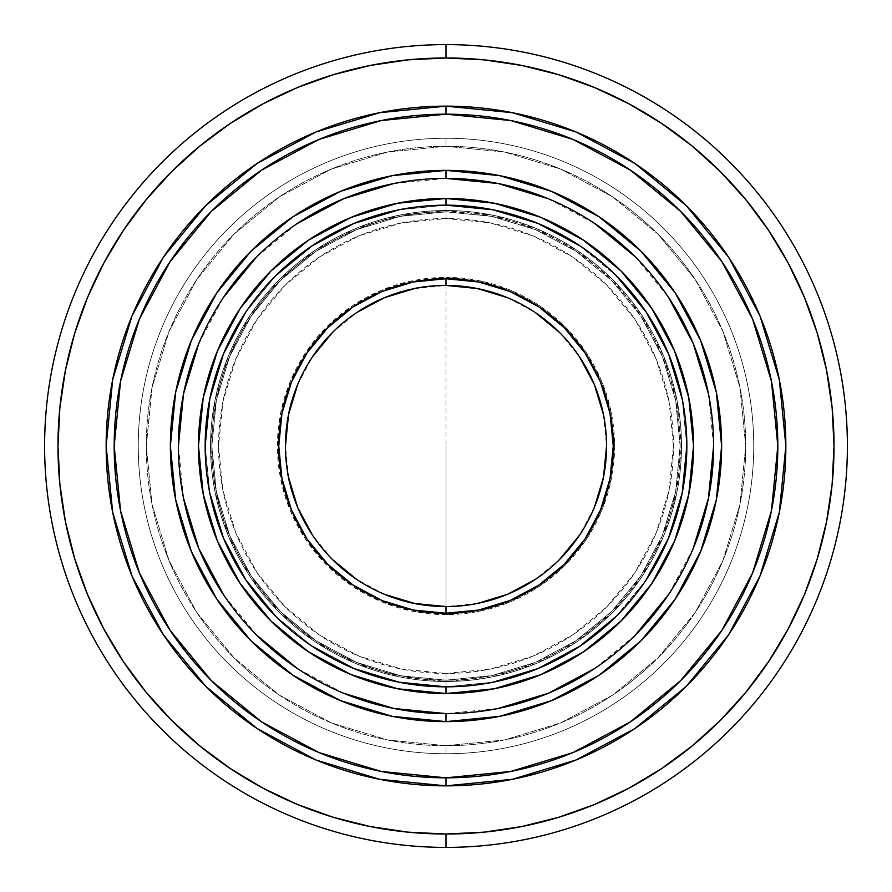 <?xml version="1.0" encoding="UTF-8"?>
<svg xmlns="http://www.w3.org/2000/svg" width="892" height="892" viewBox="0 0 892 892"><rect width="100%" height="100%" fill="white"/><g stroke="black" fill="none" stroke-linecap="round" stroke-linejoin="round"><path stroke-width="0.67" stroke-dasharray="4.46 3.34" d="M446 446L446 606.56C360.201 608.768 283.232 531.799 285.44 446C283.232 360.201 360.201 283.232 446 285.44L446 446L446 285.44A160.56 160.56 0 0 0 285.44 446A160.56 160.56 0 0 0 446 606.56A160.56 160.56 0 0 1 285.44 446A160.56 160.56 0 0 1 446 285.44L446 277.412A168.588 168.588 0 0 0 277.412 446A168.588 168.588 0 0 0 446 614.588L446 606.56A160.56 160.56 0 0 1 285.44 446A160.56 160.56 0 0 1 446 285.44A160.56 160.56 0 0 0 285.44 446A160.56 160.56 0 0 0 446 606.56A160.56 160.56 0 0 0 606.56 446A160.56 160.56 0 0 0 446 285.44A160.56 160.56 0 0 1 606.56 446A160.56 160.56 0 0 1 446 606.56L446 614.588L413.108 611.343L381.486 601.754L352.34 586.178L326.795 565.205L305.822 539.66L290.246 510.514L280.657 478.892L277.412 446L280.657 413.108L290.246 381.486L305.822 352.34L326.795 326.795L352.34 305.822L381.486 290.246L413.108 280.657L446 277.412L478.892 280.657L510.514 290.246L539.66 305.822L565.205 326.795L586.178 352.34L601.754 381.486L611.343 413.108L614.588 446L611.343 478.892L601.754 510.514L586.178 539.66L565.205 565.205L539.66 586.178L510.514 601.754L478.892 611.343L446 614.588A168.588 168.588 0 0 0 614.588 446A168.588 168.588 0 0 0 446 277.412L446 285.44A160.56 160.56 0 0 1 606.56 446A160.56 160.56 0 0 1 446 606.56A160.56 160.56 0 0 0 606.56 446A160.56 160.56 0 0 0 446 285.44A160.56 160.56 0 0 1 606.56 446A160.56 160.56 0 0 1 446 606.56L446 446M209.787 492.986L205.16 446L209.787 492.986L223.491 538.166L245.746 579.8L275.695 616.305L312.2 646.254L275.695 616.305L245.746 579.8L223.491 538.166L209.787 492.986L205.16 446.022L209.787 399.014L223.491 353.834L245.746 312.2L275.695 275.695L312.2 245.746L353.834 223.491L399.014 209.787L445.978 205.16L492.986 209.787L538.166 223.491L579.8 245.746L616.305 275.695L646.254 312.2L668.509 353.834L682.213 399.014L686.84 445.978L682.213 492.986L668.509 538.166L646.254 579.8L616.305 616.305L579.8 646.254L538.166 668.509L492.986 682.213L446.022 686.84L446 673.46A227.46 227.46 0 0 0 673.46 446A227.46 227.46 0 0 0 446 218.54L446 205.16A240.84 240.84 0 0 1 686.84 446A240.84 240.84 0 0 1 446 686.84A240.84 240.84 0 0 0 686.84 446A240.84 240.84 0 0 0 446 205.16A240.84 240.84 0 0 1 686.84 446A240.84 240.84 0 0 1 446 686.84A240.84 240.84 0 0 0 686.84 446A240.84 240.84 0 0 0 446 205.16L446 210.512A235.488 235.488 0 0 1 681.488 446A235.488 235.488 0 0 1 446 681.488L446 686.84A240.84 240.84 0 0 0 686.84 446A240.84 240.84 0 0 0 446 205.16A240.84 240.84 0 0 1 686.84 446A240.84 240.84 0 0 1 446 686.84A240.84 240.84 0 0 0 686.84 446A240.84 240.84 0 0 0 446 205.16L446 210.512A235.488 235.488 0 0 1 681.488 446A235.488 235.488 0 0 1 446 681.488L446 686.84L446 681.488A235.488 235.488 0 0 0 681.488 446A235.488 235.488 0 0 0 446 210.512L446 205.16A240.84 240.84 0 0 1 686.84 446A240.84 240.84 0 0 1 446 686.84A240.84 240.84 0 0 0 686.84 446A240.84 240.84 0 0 0 446 205.16A240.84 240.84 0 0 1 686.84 446A240.84 240.84 0 0 1 446 686.84A240.84 240.84 0 0 0 686.84 446A240.84 240.84 0 0 0 446 205.16A240.84 240.84 0 0 0 205.16 446A240.84 240.84 0 0 0 446 686.84L399.014 682.213L353.834 668.509L312.2 646.254L275.751 616.35M446 680.15A234.15 234.15 0 0 0 680.15 446A234.15 234.15 0 0 0 446 211.85A234.15 234.15 0 0 1 680.15 446A234.15 234.15 0 0 1 446 680.15L400.318 675.645L356.399 662.321L315.913 640.69L280.434 611.566L251.31 576.087L229.679 535.601L216.355 491.682L211.85 446L216.355 400.318L229.679 356.399L251.31 315.913L280.434 280.434L315.913 251.31L356.399 229.679L400.318 216.355L446 211.85L491.682 216.355L535.601 229.679L576.087 251.31L611.566 280.434L640.69 315.913L662.321 356.399L675.645 400.318L680.15 446L675.645 491.682L662.321 535.601L640.69 576.087L611.566 611.566L576.087 640.69L535.601 662.321L491.682 675.645L446 680.15A234.15 234.15 0 0 1 211.85 446A234.15 234.15 0 0 1 446 211.85A234.15 234.15 0 0 0 211.85 446A234.15 234.15 0 0 0 446 680.15L491.682 675.645L535.601 662.321L576.087 640.69L611.566 611.566L640.69 576.087L662.321 535.601L675.645 491.682L680.15 446L675.645 400.318L662.321 356.399L640.69 315.913L611.566 280.434L576.087 251.31L535.601 229.679L491.682 216.355L446 211.85L400.318 216.355L356.399 229.679L315.913 251.31L280.434 280.434L251.31 315.913L229.679 356.399L216.355 400.318L211.85 446L216.355 491.682L229.679 535.601L251.31 576.087L280.434 611.566L315.913 640.69L356.399 662.321L400.318 675.645L446 680.15M446 753.74L446 745.712A299.712 299.712 0 0 0 745.712 446A299.712 299.712 0 0 0 446 146.288L446 138.26A307.74 307.74 0 0 1 753.74 446A307.74 307.74 0 0 1 446 753.74A307.74 307.74 0 0 0 753.74 446A307.74 307.74 0 0 0 446 138.26A307.74 307.74 0 0 1 753.74 446A307.74 307.74 0 0 1 446 753.74A307.74 307.74 0 0 0 753.74 446A307.74 307.74 0 0 0 446 138.26L446 146.288A299.712 299.712 0 0 1 745.712 446A299.712 299.712 0 0 1 446 745.712L446 753.74L446 745.712L387.529 739.959L331.3 722.899L279.486 695.202L234.072 657.928L196.797 612.514L169.101 560.7L152.041 504.471L146.288 446L152.041 387.529L169.101 331.3L196.797 279.486L234.072 234.072L279.486 196.797L331.3 169.101L387.529 152.041L446 146.288L504.471 152.041L560.7 169.101L612.514 196.797L657.928 234.072L695.202 279.486L722.899 331.3L739.959 387.529L745.712 446L739.959 504.471L722.899 560.7L695.202 612.514L657.928 657.928L612.514 695.202L560.7 722.899L504.471 739.959L446 745.712A299.712 299.712 0 0 1 146.288 446A299.712 299.712 0 0 1 446 146.288L446 138.26A307.74 307.74 0 0 0 138.26 446A307.74 307.74 0 0 0 446 753.74A307.74 307.74 0 0 1 138.26 446A307.74 307.74 0 0 1 446 138.26A307.74 307.74 0 0 0 138.26 446A307.74 307.74 0 0 0 446 753.74A307.74 307.74 0 0 1 138.26 446A307.74 307.74 0 0 1 446 138.26L446 146.288A299.712 299.712 0 0 0 146.288 446A299.712 299.712 0 0 0 446 745.712L446 753.74M446 847.4L446 834.02A388.02 388.02 0 0 0 834.02 446A388.02 388.02 0 0 0 446 57.98L446 44.6A401.4 401.4 0 0 1 847.4 446A401.4 401.4 0 0 1 446 847.4A401.4 401.4 0 0 0 847.4 446A401.4 401.4 0 0 0 446 44.6A401.4 401.4 0 0 0 44.6 446A401.4 401.4 0 0 0 446 847.4A401.4 401.4 0 0 1 44.6 446A401.4 401.4 0 0 1 446 44.6L446 57.98A388.02 388.02 0 0 0 57.98 446A388.02 388.02 0 0 0 446 834.02L446 847.4M446 777.824A331.824 331.824 0 0 0 777.824 446A331.824 331.824 0 0 0 446 114.176A331.824 331.824 0 0 1 777.824 446A331.824 331.824 0 0 1 446 777.824L381.263 771.446L319.013 752.569L261.646 721.907L211.371 680.629L170.093 630.354L139.431 572.987L120.554 510.737L114.176 446L120.554 381.263L139.431 319.013L170.093 261.646L211.371 211.371L261.646 170.093L319.013 139.431L381.263 120.554L446 114.176L510.737 120.554L572.987 139.431L630.354 170.093L680.629 211.371L721.907 261.646L752.569 319.013L771.446 381.263L777.824 446L771.446 510.737L752.569 572.987L721.907 630.354L680.629 680.629L630.354 721.907L572.987 752.569L510.737 771.446L446 777.824A331.824 331.824 0 0 1 114.176 446A331.824 331.824 0 0 1 446 114.176A331.824 331.824 0 0 0 114.176 446A331.824 331.824 0 0 0 446 777.824L510.737 771.446L572.987 752.569L630.354 721.907L680.629 680.629L721.907 630.354L752.569 572.987L771.446 510.737L777.824 446L771.446 381.263L752.569 319.013L721.907 261.646L680.629 211.371L630.354 170.093L572.987 139.431L510.737 120.554L446 114.176L381.263 120.554L319.013 139.431L261.646 170.093L211.371 211.371L170.093 261.646L139.431 319.013L120.554 381.263L114.176 446L120.554 510.737L139.431 572.987L170.093 630.354L211.371 680.629L261.646 721.907L319.013 752.569L381.263 771.446L446 777.824M446 785.852A339.852 339.852 0 0 0 785.852 446A339.852 339.852 0 0 0 446 106.148A339.852 339.852 0 0 0 106.148 446A339.852 339.852 0 0 0 446 785.852L445.888 785.852M446 178.4A267.6 267.6 0 0 0 178.4 446A267.6 267.6 0 0 0 446 713.6A267.6 267.6 0 0 0 713.6 446A267.6 267.6 0 0 0 446 178.4M351.27 674.687L397.709 688.769L446 693.53A247.53 247.53 0 0 1 198.47 446A247.53 247.53 0 0 1 446 198.47A247.53 247.53 0 0 0 198.47 446A247.53 247.53 0 0 0 446 693.53L397.709 688.769L351.27 674.687L308.476 651.818L270.967 621.033L240.182 583.524L217.314 540.73L203.231 494.291L198.47 446L203.231 397.709L217.314 351.27L240.182 308.476L270.967 270.967L308.476 240.182L351.27 217.314L397.709 203.231L446 198.47L494.291 203.231L540.73 217.314L583.524 240.182L621.033 270.967L651.818 308.476L674.687 351.27L688.769 397.709L693.53 446L688.769 494.291L674.687 540.73L651.818 583.524L621.033 621.033L583.524 651.818L540.73 674.687L494.291 688.769L446 693.53A247.53 247.53 0 0 0 693.53 446A247.53 247.53 0 0 0 446 198.47A247.53 247.53 0 0 1 693.53 446A247.53 247.53 0 0 1 446 693.53L494.291 688.769L540.73 674.687L583.524 651.818L621.033 621.033L651.818 583.524M384.552 594.34L356.8 579.499M332.471 559.529L312.501 535.2M288.529 477.32L285.44 446M297.66 384.552L312.501 356.8M332.471 332.471L356.8 312.501M414.68 288.529L446 285.44M507.448 297.66L535.2 312.501M559.529 332.471L579.499 356.8M603.471 414.68L606.56 446M594.34 507.448L579.499 535.2M559.529 559.529L535.2 579.499M477.32 603.471L446 606.56M540.73 217.314L494.291 203.231L446 198.47L397.709 203.231L351.27 217.314L308.476 240.182L270.967 270.967L240.182 308.476M217.314 351.27L203.231 397.709L198.47 446L203.231 494.291L217.314 540.73L240.182 583.524L270.967 621.033L308.476 651.818M674.687 540.73L688.769 494.291L693.53 446L688.769 397.709L674.687 351.27L651.818 308.476L621.033 270.967L583.524 240.182M399.014 209.787L446 205.16L399.014 209.787L353.834 223.491L312.2 245.746L275.695 275.695L245.746 312.2L275.65 275.751M682.213 399.014L686.84 446L682.213 399.014L668.509 353.834L646.254 312.2L616.305 275.695L579.8 245.746L616.249 275.65M492.986 682.213L446 686.84L492.986 682.213L538.166 668.509L579.8 646.254L616.305 616.305L646.254 579.8L616.35 616.249M343.598 693.229L297.404 668.554M256.773 635.227L223.546 594.741M183.54 498.204L178.4 446.089M198.771 343.598L223.446 297.404M256.773 256.773L297.259 223.546M393.796 183.54L445.911 178.4M548.402 198.771L594.596 223.446M635.227 256.773L668.454 297.259M708.46 393.796L713.6 445.911M693.229 548.402L668.554 594.596M635.227 635.227L594.741 668.454M498.204 708.46L446.089 713.6M87.516 594.485L103.795 628.916L123.375 661.574L146.054 692.159L171.632 720.368L199.841 745.946L230.426 768.625L263.084 788.205L297.515 804.484L333.363 817.317L370.303 826.561L407.967 832.147L446 834.02L484.033 832.147L521.697 826.561L558.637 817.317M594.485 804.484L628.916 788.205L661.574 768.625L692.159 745.946L720.368 720.368L745.946 692.159L768.625 661.574L788.205 628.916L804.484 594.485L817.317 558.637L826.561 521.697L832.147 484.033L834.02 446L832.147 407.967L826.561 370.303L817.317 333.363M804.484 297.515L788.205 263.084L768.625 230.426L745.946 199.841L720.368 171.632L692.159 146.054L661.574 123.375L628.916 103.795L594.485 87.516L558.637 74.683L521.697 65.439L484.033 59.853L446 57.98L407.967 59.853L370.303 65.439L333.363 74.683M297.515 87.516L263.084 103.795L230.426 123.375L199.841 146.054L171.632 171.632L146.054 199.841L123.375 230.426L103.795 263.084L87.516 297.515L74.683 333.363L65.439 370.303L59.853 407.967L57.98 446L59.853 484.033L65.439 521.697L74.683 558.637M446 745.712L504.471 739.959L560.7 722.899L612.514 695.202L657.928 657.928L695.202 612.514L722.899 560.7L739.959 504.471L745.712 446L739.959 387.529L722.899 331.3L695.202 279.486L657.928 234.072L612.514 196.797L560.7 169.101L504.471 152.041L446 146.288L387.529 152.041L331.3 169.101L279.486 196.797L234.072 234.072L196.797 279.486L169.101 331.3L152.041 387.529L146.288 446L152.041 504.471L169.101 560.7L196.797 612.514L234.072 657.928L279.486 695.202L331.3 722.899L387.529 739.959L446 745.712M446 205.16A240.84 240.84 0 0 0 205.16 446A240.84 240.84 0 0 0 446 686.84A240.84 240.84 0 0 1 205.16 446A240.84 240.84 0 0 1 446 205.16L446 210.512A235.488 235.488 0 0 0 210.512 446A235.488 235.488 0 0 0 446 681.488L446 686.84A240.84 240.84 0 0 1 205.16 446A240.84 240.84 0 0 1 446 205.16A240.84 240.84 0 0 0 205.16 446A240.84 240.84 0 0 0 446 686.84L446 681.488A235.488 235.488 0 0 1 210.512 446A235.488 235.488 0 0 1 446 210.512L446 205.16A240.84 240.84 0 0 0 205.16 446A240.84 240.84 0 0 0 446 686.84A240.84 240.84 0 0 1 205.16 446A240.84 240.84 0 0 1 446 205.16A240.84 240.84 0 0 0 205.16 446A240.84 240.84 0 0 0 446 686.84L446 681.488L400.062 676.961L355.886 663.559L315.166 641.805L279.486 612.514L250.195 576.834L228.441 536.114L215.039 491.938L210.512 446L215.039 400.062L228.441 355.886L250.195 315.166L279.486 279.486L315.166 250.195L355.886 228.441L400.062 215.039L446 210.512L491.938 215.039L536.114 228.441L576.834 250.195L612.514 279.486L641.805 315.166L663.559 355.886L676.961 400.062L681.488 446L676.961 491.938L663.559 536.114L641.805 576.834L612.514 612.514L576.834 641.805L536.114 663.559L491.938 676.961L446 681.488A235.488 235.488 0 0 1 210.512 446A235.488 235.488 0 0 1 446 210.512L446 205.16A240.84 240.84 0 0 0 205.16 446A240.84 240.84 0 0 0 446 686.84A240.84 240.84 0 0 1 205.16 446A240.84 240.84 0 0 1 446 205.16L446 218.54A227.46 227.46 0 0 0 218.54 446A227.46 227.46 0 0 0 446 673.46L446 686.84A240.84 240.84 0 0 1 205.16 446A240.84 240.84 0 0 1 446 205.16L492.986 209.787L538.166 223.491L579.8 245.746M245.746 312.2L223.491 353.834L209.787 399.014L205.16 446M312.2 646.254L353.834 668.509L399.014 682.213L446 686.84M646.254 579.8L668.509 538.166L682.213 492.986L686.84 446M446 673.46L490.377 669.089L533.048 656.144L572.374 635.126L606.839 606.839L635.126 572.374L656.144 533.048L669.089 490.377L673.46 446L669.089 401.623L656.144 358.952L635.126 319.626L606.839 285.161L572.374 256.874L533.048 235.856L490.377 222.911L446 218.54L401.623 222.911L358.952 235.856L319.626 256.874L285.161 285.161L256.874 319.626L235.856 358.952L222.911 401.623L218.54 446L222.911 490.377L235.856 533.048L256.874 572.374L285.161 606.839L319.626 635.126L358.952 656.144L401.623 669.089L446 673.46"/><path stroke-width="1.34" d="M446 44.6A401.4 401.4 0 0 1 847.4 446A401.4 401.4 0 0 1 446 847.4A401.4 401.4 0 0 0 847.4 446A401.4 401.4 0 0 0 446 44.6L446 57.98A388.02 388.02 0 0 1 834.02 446A388.02 388.02 0 0 1 446 834.02L446 847.4L446 834.02L407.967 832.147L370.303 826.561L333.363 817.317L297.515 804.484L263.084 788.205L230.426 768.625L199.841 745.946L171.632 720.368L146.054 692.159L123.375 661.574L103.795 628.916L87.516 594.485L74.683 558.637L65.439 521.697L59.853 484.033L57.98 446L59.853 407.967L65.439 370.303L74.683 333.363L87.516 297.515L103.795 263.084L123.375 230.426L146.054 199.841L171.632 171.632L199.841 146.054L230.426 123.375L263.084 103.795L297.515 87.516L333.363 74.683L370.303 65.439L407.967 59.853L446 57.98L484.033 59.853L521.697 65.439L558.637 74.683L594.485 87.516L628.916 103.795L661.574 123.375L692.159 146.054L720.368 171.632L745.946 199.841L768.625 230.426L788.205 263.084L804.484 297.515L817.317 333.363L826.561 370.303L832.147 407.967L834.02 446L832.147 484.033L826.561 521.697L817.317 558.637L804.484 594.485L788.205 628.916L768.625 661.574L745.946 692.159L720.368 720.368L692.159 745.946L661.574 768.625L628.916 788.205L594.485 804.484L558.637 817.317L521.697 826.561L484.033 832.147L446 834.02A388.02 388.02 0 0 1 57.98 446A388.02 388.02 0 0 1 446 57.98L446 44.6A401.4 401.4 0 0 0 44.6 446A401.4 401.4 0 0 0 446 847.4A401.4 401.4 0 0 1 44.6 446A401.4 401.4 0 0 1 446 44.6M446 106.148A339.852 339.852 0 0 1 785.852 446A339.852 339.852 0 0 1 446 785.852A339.852 339.852 0 0 0 785.852 446A339.852 339.852 0 0 0 446 106.148L446 114.176A331.824 331.824 0 0 1 777.824 446A331.824 331.824 0 0 1 446 777.824L446 785.852L446 777.824L381.263 771.446L319.013 752.569L261.646 721.907L211.371 680.629L170.093 630.354L139.431 572.987L120.554 510.737L114.176 446L120.554 381.263L139.431 319.013L170.093 261.646L211.371 211.371L261.646 170.093L319.013 139.431L381.263 120.554L446 114.176L510.737 120.554L572.987 139.431L630.354 170.093L680.629 211.371L721.907 261.646L752.569 319.013L771.446 381.263L777.824 446L771.446 510.737L752.569 572.987L721.907 630.354L680.629 680.629L630.354 721.907L572.987 752.569L510.737 771.446L446 777.824A331.824 331.824 0 0 1 114.176 446A331.824 331.824 0 0 1 446 114.176L446 106.148A339.852 339.852 0 0 0 106.148 446A339.852 339.852 0 0 0 446 785.852A339.852 339.852 0 0 1 106.148 446A339.852 339.852 0 0 1 446 106.148L379.702 112.682L315.946 132.016L257.286 163.359M446.089 713.6L446 713.6A267.6 267.6 0 0 1 178.4 446A267.6 267.6 0 0 1 446 178.4A267.6 267.6 0 0 0 178.4 446A267.6 267.6 0 0 0 446 713.6L446 721.628A275.628 275.628 0 0 1 170.372 446A275.628 275.628 0 0 1 446 170.372L446 178.4L498.204 183.54L548.402 198.771M446 205.16L446 198.47A247.53 247.53 0 0 1 693.53 446A247.53 247.53 0 0 1 446 693.53L446 686.84A240.84 240.84 0 0 0 686.84 446A240.84 240.84 0 0 0 446 205.16A240.84 240.84 0 0 1 686.84 446A240.84 240.84 0 0 1 446 686.84L446 686.84A240.84 240.84 0 0 1 205.16 446A240.84 240.84 0 0 1 446 205.16A240.84 240.84 0 0 0 205.16 446A240.84 240.84 0 0 0 446 686.84L446 693.53A247.53 247.53 0 0 1 198.47 446A247.53 247.53 0 0 1 446 198.47L446 205.16L492.986 209.787L538.166 223.491L579.8 245.746M446.056 606.56L446 606.56A160.56 160.56 0 0 1 285.44 446A160.56 160.56 0 0 1 446 285.44A160.56 160.56 0 0 0 285.44 446A160.56 160.56 0 0 0 446 606.56L446 613.25A167.25 167.25 0 0 1 278.75 446A167.25 167.25 0 0 1 446 278.75L446 285.44L477.32 288.529L507.448 297.66M445.944 285.44L446 285.44A160.56 160.56 0 0 1 606.56 446A160.56 160.56 0 0 1 446 606.56L414.68 603.471L384.552 594.34M356.845 579.532L332.471 559.529M312.523 535.245L297.66 507.448L288.529 477.32M285.44 446.056L288.529 414.68L297.66 384.552M312.468 356.845L332.471 332.471M356.755 312.523L384.552 297.66L414.68 288.529M535.155 312.468L559.529 332.471M579.477 356.755L594.34 384.552L603.471 414.68M606.56 445.944L603.471 477.32L594.34 507.448M579.532 535.155L559.529 559.529M535.245 579.477L507.448 594.34L477.32 603.471M446 285.44L446 278.75A167.25 167.25 0 0 1 613.25 446A167.25 167.25 0 0 1 446 613.25L446 606.56A160.56 160.56 0 0 0 606.56 446A160.56 160.56 0 0 0 446 285.44M446 613.25L478.625 610.039L510.001 600.517L538.924 585.063L564.268 564.268L585.063 538.924L600.517 510.001L610.039 478.625L613.25 446L610.039 413.375L600.517 381.999L585.063 353.076L564.268 327.732L538.924 306.937L510.001 291.483L478.625 281.961L446 278.75L413.375 281.961L381.999 291.483L353.076 306.937L327.732 327.732L306.937 353.076L291.483 381.999L281.961 413.375L278.75 446L281.961 478.625L291.483 510.001L306.937 538.924L327.732 564.268L353.076 585.063L381.999 600.517L413.375 610.039L446 613.25M240.182 308.476L217.314 351.27L203.231 397.709L198.47 446L203.231 494.291L217.314 540.73L240.182 583.524L270.967 621.033L308.476 651.818L351.27 674.687L397.709 688.769L446 693.53L494.291 688.769L540.73 674.687L583.524 651.818L621.033 621.033L651.818 583.524L674.687 540.73L688.769 494.291L693.53 446L688.769 397.709L674.687 351.27L651.818 308.476L621.033 270.967L583.524 240.182L540.73 217.314L494.291 203.231L446 198.47L397.709 203.231L351.27 217.314L308.476 240.182L270.967 270.967L240.182 308.476L217.314 351.27M446 686.84L399.014 682.213L353.834 668.509L312.2 646.254M275.751 616.35L245.746 579.8L223.491 538.166L209.787 492.986M205.16 446.022L209.787 399.014L223.491 353.834L245.746 312.2M275.65 275.751L312.2 245.746L353.834 223.491L399.014 209.787M616.249 275.65L646.254 312.2L668.509 353.834L682.213 399.014M686.84 445.978L682.213 492.986L668.509 538.166L646.254 579.8M616.35 616.249L579.8 646.254L538.166 668.509L492.986 682.213M445.911 178.4L446 178.4A267.6 267.6 0 0 1 713.6 446A267.6 267.6 0 0 1 446 713.6L393.796 708.46L343.598 693.229M297.404 668.554L256.773 635.227M223.546 594.741L198.771 548.402L183.54 498.204M178.4 446.089L183.54 393.796L198.771 343.598M223.446 297.404L256.773 256.773M297.259 223.546L343.598 198.771L393.796 183.54M594.596 223.446L635.227 256.773M668.454 297.259L693.229 343.598L708.46 393.796M713.6 445.911L708.46 498.204L693.229 548.402M668.554 594.596L635.227 635.227M594.741 668.454L548.402 693.229L498.204 708.46M651.818 583.524L674.687 540.73M583.524 240.182L540.73 217.314M308.476 651.818L351.27 674.687M446 178.4L446 170.372A275.628 275.628 0 0 1 721.628 446A275.628 275.628 0 0 1 446 721.628L446 713.6A267.6 267.6 0 0 0 713.6 446A267.6 267.6 0 0 0 446 178.4M446 721.628L499.776 716.332L551.479 700.644L599.134 675.177L640.902 640.902L675.177 599.134L700.644 551.479L716.332 499.776L721.628 446L716.332 392.224L700.644 340.521L675.177 292.866L640.902 251.098L599.134 216.823L551.479 191.356L499.776 175.668L446 170.372L392.224 175.668L340.521 191.356L292.866 216.823L251.098 251.098L216.823 292.866L191.356 340.521L175.668 392.224L170.372 446L175.668 499.776L191.356 551.479L216.823 599.134L251.098 640.902L292.866 675.177L340.521 700.644L392.224 716.332L446 721.628M257.186 163.426L205.684 205.684L163.481 257.097M163.426 257.186L132.016 315.946L112.682 379.702L106.148 445.888M106.148 446L112.682 512.298L132.016 576.054L163.359 634.714M163.426 634.814L205.684 686.316L257.097 728.519M257.186 728.574L315.946 759.984L379.702 779.318L445.888 785.852M446 785.852L512.298 779.318L576.054 759.984L634.714 728.641M634.814 728.574L686.316 686.316L728.519 634.903M728.574 634.814L759.984 576.054L779.318 512.298L785.852 446.112M785.852 446L779.318 379.702L759.984 315.946L728.641 257.286M728.574 257.186L686.316 205.684L634.903 163.481M634.814 163.426L576.054 132.016L512.298 112.682L446.112 106.148M558.637 817.317L594.485 804.484M817.317 333.363L804.484 297.515M333.363 74.683L297.515 87.516M74.683 558.637L87.516 594.485"/></g></svg>
